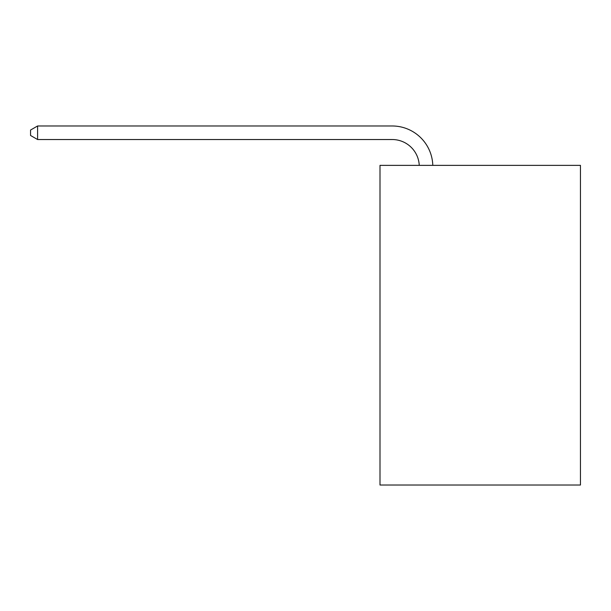 <?xml version="1.0" encoding="UTF-8"?>
<svg xmlns="http://www.w3.org/2000/svg" width="611" height="611" viewBox="0 0 611 611"><rect width="100%" height="100%" fill="white"/><g stroke="black" fill="none" stroke-linecap="round" stroke-linejoin="round"><path stroke-width="0.92" d="M580.45 165.367L580.45 485.019L379.996 485.019L379.996 165.367L580.45 165.367M392.186 139.529A27.09 27.09 0 0 1 419.245 165.367A27.09 27.09 0 0 0 392.186 139.529A27.09 27.09 0 0 1 419.245 165.367A27.09 27.09 0 0 0 392.186 139.529A27.09 27.09 0 0 1 419.245 165.367A27.09 27.09 0 0 0 392.186 139.529A27.09 27.09 0 0 1 419.245 165.367A27.09 27.09 0 0 0 392.186 139.529A27.09 27.09 0 0 1 419.245 165.367A27.09 27.09 0 0 0 392.186 139.529A27.09 27.09 0 0 1 419.245 165.367A27.09 27.09 0 0 0 392.186 139.529A27.09 27.09 0 0 1 419.245 165.367A27.09 27.09 0 0 0 392.186 139.529A27.09 27.09 0 0 1 419.245 165.367A27.09 27.09 0 0 0 392.186 139.529A27.09 27.09 0 0 1 419.245 165.367A27.09 27.09 0 0 0 392.186 139.529A27.09 27.09 0 0 1 419.245 165.367A27.09 27.09 0 0 0 392.186 139.529A27.09 27.09 0 0 1 419.245 165.367A27.09 27.09 0 0 0 392.186 139.529A27.09 27.09 0 0 1 419.245 165.367A27.09 27.09 0 0 0 392.186 139.529A27.09 27.09 0 0 1 419.245 165.367A27.09 27.09 0 0 0 392.186 139.529A27.09 27.09 0 0 1 419.245 165.367A27.09 27.09 0 0 0 392.186 139.529A27.09 27.09 0 0 1 419.245 165.367A27.09 27.09 0 0 0 392.186 139.529A27.09 27.09 0 0 1 419.245 165.367A27.09 27.09 0 0 0 392.186 139.529A27.09 27.09 0 0 1 419.245 165.367A27.09 27.09 0 0 0 392.186 139.529A27.09 27.09 0 0 1 419.245 165.367A27.09 27.09 0 0 0 392.186 139.529L37.592 139.529L30.55 135.466L30.55 130.044L37.592 125.981L392.186 125.981A40.632 40.632 0 0 1 432.794 165.367M37.592 139.529L37.592 125.981L392.186 125.981"/></g></svg>
